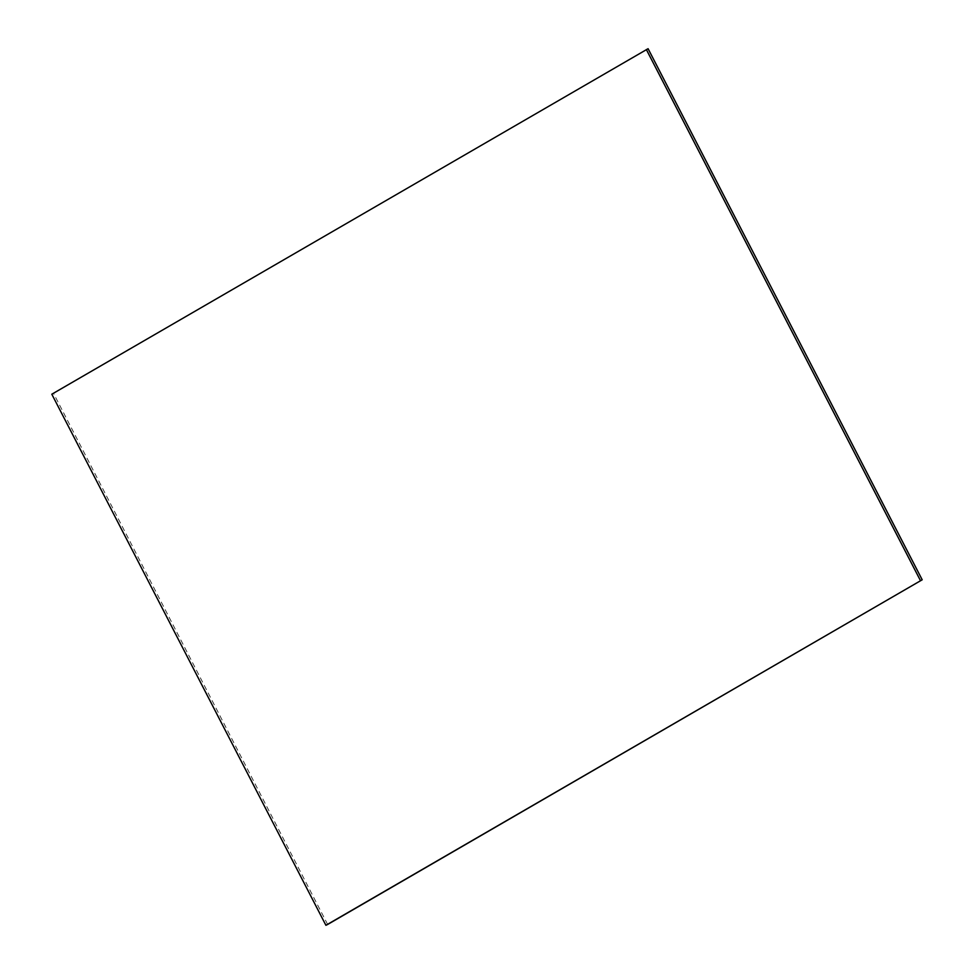 <?xml version="1.0" encoding="UTF-8"?>
<svg xmlns="http://www.w3.org/2000/svg" width="974" height="974" viewBox="0 0 974 974"><rect width="100%" height="100%" fill="white"/><g stroke="black" fill="none" stroke-linecap="round" stroke-linejoin="round"><path stroke-width="0.73" stroke-dasharray="4.87 3.65" d="M327.654 924.46L53.546 393.374L51.805 394.214M53.546 393.374L648.087 48.7"/><path stroke-width="1.46" d="M327.654 924.46L325.913 925.3L51.805 394.214L648.087 48.7L922.195 579.786L327.654 924.46M922.195 579.786L325.913 925.3M920.454 580.626L646.346 49.54"/></g></svg>
